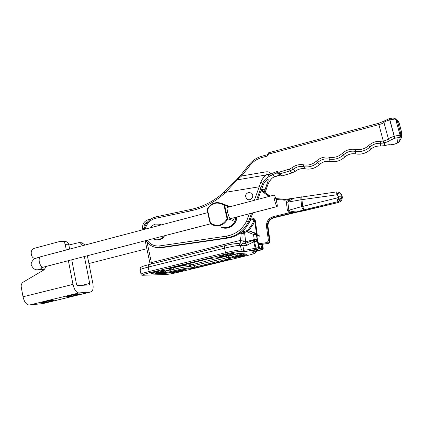 <?xml version="1.0" encoding="UTF-8"?>
<svg xmlns="http://www.w3.org/2000/svg" width="423" height="423" viewBox="0 0 423 423"><rect width="100%" height="100%" fill="white"/><g stroke="black" fill="none" stroke-linecap="round" stroke-linejoin="round"><path stroke-width="0.63" d="M160.328 271.815C155.32 272.978 152.317 273.485 151.318 273.337C150.646 272.856 164.769 269.742 164.727 270.376L160.328 271.815M242.231 256.269L234.622 257.596C233.993 257.189 247.143 254.165 247.117 254.725L242.231 256.269M179.865 271.413L171.844 272.809C171.257 272.417 184.1 269.557 184.047 270.091L179.865 271.413M228.256 255.196C223.444 256.327 220.605 256.803 219.749 256.634C219.024 256.137 233.475 252.827 233.475 253.493L228.256 255.196M259.436 247.577L257.115 237.805L259.436 247.582C259.119 248.713 258.807 249.195 258.506 249.015L259.125 248.655L259.421 247.571L256.01 247.978L256.523 249.2L258.464 249.025L251.458 250.998L253.657 251.267L261.879 249.517L261.768 248.243L257.232 249.327M256.523 249.2L255.746 249.39L255.233 248.169L253.731 241.803L246.413 245.456C246.049 244.182 245.451 243.542 244.621 243.526L245.61 243.246L245.684 241.734L243.267 241.707L243.003 240.079L240.502 240.364L241.163 233.982L242.538 233.512L243.257 231.672M242.538 233.512L244.631 231.254L244.536 232.375L247.095 231.867L253.53 234.464C254.979 234.183 255.978 234.395 256.523 235.088L255.074 233.411L253.53 234.464L254.212 239.614L245.684 241.734L244.536 232.375L243.611 232.682C242.982 233.729 242.781 236.198 243.003 240.079M247.095 231.867L248.645 230.831L256.46 233.776L248.645 230.831L251.135 231.497M243.024 231.735L242.056 231.741L244.457 231.312M242.056 231.741L241.163 233.982L239.651 233.485M151.587 263.926L151.376 262.588L240.502 240.364L240.941 243.955M243.267 241.707L242.49 243.833M244.42 243.574L244.7 243.511M247.439 245.129L245.61 243.246L253.488 240.317L253.731 241.803L254.509 241.607L256.01 247.978L255.233 248.169C249.47 249.538 245.678 250.215 243.86 250.205L242.966 251.69C245.017 251.69 249.279 250.924 255.746 249.39M257.924 248.946L258.813 247.476L257.316 241.126C256.74 240.206 255.725 239.873 254.265 240.127L253.488 240.317M262.323 244.298L263.243 248.174L262.667 248.084L262.461 249.115L261.879 249.517L262.382 249.591L253.102 252.288M336.222 191.947L336.237 194.887L301.911 199.645L302.752 206.419L301.763 206.572C302.286 208.544 302.995 209.644 303.888 209.871L338.035 201.623L338.633 202.416M296.343 212.341L274.083 217.713L273.554 217.475L296.83 211.854L289.158 212.785L290.152 211.008C292.943 211.69 295.169 211.976 296.83 211.854L303.888 209.871L302.752 206.419L337.66 197.8L339.669 200.914L341.313 199.148L341.895 196.15L341.678 195.23L339.008 192.333L337.348 194.977L338.321 196.267L337.66 197.8M290.152 211.008L288.846 210.252L287.391 210.469L286.408 202.363L287.307 199.815L288.83 201.004L287.857 202.136L288.846 210.252L301.763 206.572L300.922 199.799L286.408 202.363M294.36 198.112L288.83 201.004M293.731 198.207L285.678 199.328L285.662 200.042L287.307 199.815L294.26 198.128M301.842 196.764L301.699 196.78C301.028 197.081 300.769 198.086 300.922 199.799L301.911 199.645L301.879 196.748M285.662 200.042L284.589 200.164L284.626 199.445L285.758 199.318L285.752 200.031M341.488 194.765L342.419 197.018L341.847 199.979L340.652 201.417L338.606 202.427L296.809 212.235M338.241 192.079L336.211 191.947L294.165 198.144M336.237 194.887L337.348 194.977M339.669 200.914L338.035 201.623L336.851 198.138M254.345 200.317L260.954 181.953C262.138 179.135 263.867 176.814 266.146 174.979C267.362 174.35 268.124 174.265 268.436 174.715L276.986 171.548L279.064 172.177L279.915 173.869L290.03 170.871L289.417 169.094L292.187 167.64C295.651 165.039 299.495 164.103 303.725 164.833C308.526 165.631 312.771 164.367 316.473 161.041C320.163 157.71 324.457 156.436 329.348 157.213C334.249 158.006 338.585 156.716 342.35 153.348C346.109 149.975 350.493 148.674 355.489 149.446C360.496 150.228 364.922 148.912 368.761 145.501C372.124 142.456 376.089 141.06 380.663 141.324L383.873 141.002C386.21 140.225 387.717 139.521 388.399 138.876C389.282 138.083 391.217 137.226 394.21 136.317L389.72 119.883C386.728 120.745 384.798 121.602 383.936 122.448C383.18 123.172 381.53 123.891 378.976 124.595L269.345 153.903L267.246 156.098L262.123 157.462C257.216 158.826 253.155 161.501 249.94 165.483L241.618 175.989L237.07 179.886L233.692 183.487L232.957 183.312L236.394 179.955M190.831 209.475L190.641 210.876C203.749 208.031 215.45 201.834 225.739 192.28L259.262 186.77L261.065 187.484L262.752 183.244C264.111 179.733 267.32 176.957 272.375 174.905L270.794 175.487L271.37 175C271.085 175.265 270.884 174.836 270.768 173.71C270.022 172.172 268.415 171.553 265.94 171.854L266.146 174.979L237.07 179.886L236.409 179.939L240.761 175.244M223.661 192.618L225.734 192.275L233.692 183.487M227.426 205.647L230.577 206.593M236.806 217.01C236.822 224.587 228.425 230.361 221.705 227.479L220.684 227.019M273.644 177.158L272.031 178.305L274.347 176.523L272.597 174.794L271.37 175L277.25 172.875L276.235 171.712L278.429 173.139L279.064 172.177L289.417 169.094M279.46 173.039L278.429 173.139M278.752 173.525L279.915 173.869L282.199 175.846M280.364 174.99L279.661 174.99L277.25 172.875L278.419 173.129M292.108 172.912L282.152 175.857L281.015 175.529L278.995 173.742M378.585 123.363L383.804 143.048L384.491 142.863C387.605 141.858 389.625 140.938 390.545 140.092L394.67 138.263L394.368 136.269C397.726 135.386 399.656 135.127 400.153 135.487L395.754 119.471M383.873 141.002L384.491 142.863L384.422 145.644M395.621 137.977L394.828 138.194L389.879 119.841L394.707 119.069L393.374 117.959M394.67 138.263L399.418 137.427L400.221 136.047M400.163 135.534L400.19 136.301M398.043 137.538L397.483 143.016L394.326 144.201M395.108 143.968L390.329 144.819C389.493 144.534 387.547 144.803 384.496 145.623L383.804 145.803M398.117 137.538L397.483 143.016M397.525 143L397.816 142.895C398.403 142.789 399.011 142.144 399.629 140.959L397.557 142.974M400.169 136.486L399.397 137.607L400.005 137.47L401.543 135.497L400.687 134.488L399.598 140.949L398.931 141.753L399.592 140.954M400.687 134.488L400.687 133.821L401.802 134.435L401.543 135.497M400.687 133.821L400.481 132.611L401.718 132.78M400.512 132.743L401.723 132.79L401.358 137.819L401.792 134.514M398.001 120.867L397.324 121.538L397.927 123.051L399.19 123.03M399.185 123.014L401.723 132.79L401.802 134.435M395.896 119.979L397.324 121.538L398.149 121.004L399.127 122.818L397.89 122.919M399.883 140.642L401.358 137.819M399.777 140.785L401.364 137.808M396.615 120.597L396.362 119.661M395.775 119.54L394.707 119.069M267.177 154.829L268.076 153.565L269.345 153.903L268.721 152.788M252.843 212.854L249.269 222.435C244.557 231.207 237.446 236.42 227.934 238.07L161.887 247.64L157.932 247.645M260.785 182.355L263.555 184.116L257.84 199.392M222.598 227.574L223.815 228.055M230.567 206.593L229.298 206.292M263.555 184.116L260.954 181.953M268.436 174.715C268.483 176.053 269.271 176.312 270.794 175.487M272.031 178.305C269.996 180.214 268.399 182.889 267.23 186.332L267.283 186.205M263.677 183.883C265.284 181.245 266.643 179.807 267.754 179.569C268.684 179.072 268.219 181.129 266.363 185.729L265.099 189.684L261.789 190.223M272.444 177.988L273.168 177.385M279.682 175L273.633 177.211L280.423 175.006M266.279 185.988L267.199 186.543L265.845 190.572L267.23 186.332L266.363 185.729M272.195 178.21C271.545 178.786 269.202 180.933 267.288 186.284L267.183 186.474M265.126 192.55L265.808 190.577M247.582 230.625L252.6 223.534L254.075 219.606M264.275 191.942L265.099 189.684M261.388 189.62L265.343 188.975M396.219 120.232L395.69 119.286L397.683 120.55M265.94 171.854L241.618 175.989L240.713 175.217L249.01 164.737L249.94 165.483M210.168 223.413L213.181 225.179L210.168 223.413L210.485 223.09C217.221 227.056 222.757 225.623 227.093 218.781L223.963 205.208C217.189 201.327 211.674 202.786 207.423 209.597L210.485 223.09M213.181 225.179C219.553 226.998 224.407 224.888 227.738 218.86L227.093 218.781M233.025 217.993L233.031 220.489L227.738 218.86L224.528 204.954L223.963 205.208M229.483 206.884L224.528 204.954L222.974 203.907C216.132 201.094 210.813 202.987 207.027 209.586L207.423 209.597M231.307 218.437L230.905 219.4C229.885 219.188 228.795 216.867 227.643 212.425C226.918 209.025 226.86 207.064 227.479 206.551L228.362 207.175M222.683 227.59L228.209 227.664C233.285 226.019 236.082 222.487 236.605 217.062M230.271 206.673L228.441 206.049M235.86 217.253C235.183 222.498 232.375 225.903 227.452 227.468L220.98 227.088M227.685 205.752L230.175 206.699M233.031 220.489L234.522 217.602M150.805 227.664C151.936 225.845 153.501 224.661 155.484 224.111L159.254 224.164L161.041 224.957M163.468 236.023C161.491 238.984 158.831 240.206 155.495 239.682L153.121 238.704M156.404 239.793C159.926 240.317 162.649 238.963 164.579 235.733M161.443 224.851L159.059 224.105M248.687 192.391L251.394 193.073C255.09 195.68 250.659 201.803 247.058 199.074C244.69 196.187 245.229 193.961 248.687 192.391M274.617 200.238C275.648 204.193 276.478 206.302 277.107 206.561C278.117 206.392 274.945 194.421 274.067 195.103C273.739 195.505 273.919 197.218 274.617 200.238M84.373 256.528L89.697 283.452L89.38 284.891M68.849 245.017L79.064 242.591C80.73 242.924 81.787 243.981 82.247 245.768M46.556 266.331L43.876 269.932L23.318 282.067C21.652 283.199 20.96 284.843 21.229 286.995L23.022 296.787C24.291 302.07 26.406 304.819 29.356 305.041L43.22 303.534L90.908 291.933M71.73 259.807L76.478 284.182L77.451 285.61L89.401 284.885M35.49 258.485L34.998 258.464C33.153 258.189 31.995 257.052 31.508 255.048L31.254 253.678C31.001 250.998 32.021 249.21 34.321 248.322L60.452 241.3L65.512 241.501C67.257 241.85 68.357 242.971 68.822 244.864L69.647 249.099M61.932 241.21C63.693 241.565 64.809 242.696 65.274 244.61L66.316 249.977M68.389 260.668L72.983 284.372C74.305 289.771 76.267 292.631 78.884 292.954L91.067 291.891C93.002 290.876 93.589 288.005 92.827 283.283L87.365 255.751M85.102 245.017L81.845 242.818M41.888 302.931C44.949 302.646 54.625 300.462 54.133 300.161C54.25 299.621 40.407 302.53 40.983 302.926L41.888 302.931M67.389 296.719C70.287 296.486 80.28 294.218 79.773 293.9C79.873 293.345 66.014 296.285 66.607 296.697L67.389 296.719M65.512 241.501L65.063 241.464M239.006 253.345L245.398 253.922L238.81 253.329L229.615 255.291M239.154 253.324L229.604 255.296C222.17 257.062 217.099 257.977 214.376 258.051M243.606 253.784L241.623 254.318L241.961 255.08L245.398 253.922M241.454 253.578L241.623 254.318L237.969 255.206L238.308 255.968L241.961 255.08M228.568 258.167L228.24 256.735C228.425 256.238 231.55 255.233 237.62 253.715L237.969 255.206C231.894 256.724 228.764 257.723 228.579 258.204L229.8 258.855C228.795 258.612 231.635 257.649 238.308 255.968M229.028 258.744L227.14 259.251L227.479 259.981L230.662 258.902M227.69 255.873L193.581 264.29L194.628 267.151L190.16 267.986L189.842 266.548L226.807 257.808L227.14 259.251L194.628 267.151L194.992 267.865L227.479 259.981M169.983 269.451L170.517 271.64L165.848 272.512L165.314 273.411L170.913 272.364L170.517 271.64L173.975 270.799L173.657 269.34C180.859 267.637 185.893 266.707 188.769 266.548L189.086 267.986C186.215 268.166 181.176 269.102 173.975 270.799L174.371 271.524C181.129 269.932 185.856 269.049 188.558 268.875L189.086 267.986L190.16 267.986L189.631 268.869L194.992 267.865M188.558 268.875L189.631 268.869M170.913 272.364L174.371 271.524M156.304 273.284L155.817 273.681L165.314 273.411M165.515 270.921L165.848 272.512L158.445 272.692M155.897 273.422L158.546 272.666C156.008 273.306 155.098 273.644 155.817 273.681M170.86 268.23L170.601 269.049C171.368 269.15 168.571 270.059 162.21 271.772L158.546 272.666M170.162 268.214L169.565 269.033C171.267 269.192 168.809 270.107 162.183 271.778L158.572 272.661M168.766 268.631L168.259 269.049L169.565 269.033M171.252 267.933L171.215 267.944C168.55 268.621 167.566 268.991 168.259 269.049M207.503 259.05L171.215 267.944M207.492 259.056L213.462 257.972L207.471 259.056L168.38 268.758M229.589 255.302C222.218 257.047 217.195 257.961 214.519 258.03M188.769 266.548L189.842 266.548L190.895 264.782L189.827 264.772L188.769 266.548M226.125 256.338L226.807 257.808L228.388 257.385M237.567 253.493L239.095 253.351M261.472 249.898L260.721 250.078C254.72 251.59 252.05 252.483 252.716 252.758L254.799 252.991C255.429 253.287 252.705 254.191 246.625 255.709L179.394 272.015C173.367 273.438 169.02 274.257 166.366 274.469L143.249 275.236C141.298 275.167 143.497 274.321 149.842 272.708L226.109 253.996C233.38 252.277 238.17 251.415 240.481 251.421L242.966 251.69M193.581 264.29L190.895 264.782M189.827 264.772C186.612 264.93 180.959 265.967 172.87 267.881L173.657 269.34L165.012 271.053M172.87 267.881L170.876 268.367M149.842 272.708L149.155 271.508C143.799 272.851 141.081 273.75 141.007 274.199C141.129 274.966 141.779 275.32 142.948 275.262L143.249 275.236M166.366 274.469L143.117 275.257M240.481 251.421L241.39 249.903C238.852 249.882 233.565 250.823 225.522 252.732L226.109 253.996M225.522 252.732L149.155 271.508L148.219 267.082L224.481 248.179L225.522 252.732M240.523 243.918L241.221 244.029L242.839 245.8L243.86 250.205L241.39 249.903L240.349 245.425L242.839 245.8L246.413 245.456M251.458 250.998L252.018 250.68M254.546 249.982L253.657 251.267M256.856 236.203L257.121 237.826M257.115 237.805L257.02 235.569L259.431 236.166M260.885 244.505L261.768 248.243L262.667 248.084L261.789 244.372M257.216 240.232C256.671 239.545 255.666 239.339 254.212 239.614L254.509 241.607L257.316 241.126L256.523 235.088L259.733 235.891M224.528 245.784L224.481 248.179C232.513 246.271 237.8 245.351 240.349 245.425L238.709 243.622L238.07 243.511M140.996 274.162L140.098 269.853C140.166 269.361 142.874 268.436 148.219 267.082L148.489 264.698L224.428 245.811M255.582 251.452L255.191 251.574M255.857 251.738L254.799 252.991M263.254 248.227L262.382 249.591M242.929 231.709L242.448 231.307M242.442 231.318L242.86 231.656L242.231 231.497M147.712 221.816C144.925 222.984 143.72 225.131 144.1 228.251L144.227 228.848M150.128 264.285L149.922 263.101L151.376 262.588L146.998 241.935M244.69 231.249L246.731 230.725L248.645 230.831L246.731 230.725L246.641 231.841M147.876 221.636L148.129 219.706M142.863 229.758L142.678 228.869L144.1 228.251M256.428 233.533L251.146 231.503M261.493 249.893L261.499 249.887C262.191 249.205 262.482 250.776 263.28 248.19L262.355 244.293M257.734 250.527L257.237 249.348L256.052 249.618M256.893 236.235L257.02 235.569M252.716 252.758L253.462 252.161M255.772 251.394L255.508 252.864C255.836 252.928 254.001 253.906 246.641 255.709L246.651 255.704M246.635 255.709L179.394 272.015C173.959 273.337 169.565 274.162 166.239 274.49M342.424 197.055L341.678 195.23C341.023 193.718 340.129 192.745 339.008 192.333L338.204 192.058L337.168 194.918M342.419 197.018L341.895 196.15L338.321 196.267M258.538 243.78L267.093 242.58L268.452 240.766L266.516 226.49L268.013 226.628C267.791 222.117 269.816 219.146 274.093 217.713L274.083 217.713C269.805 219.14 267.775 222.112 268.002 226.617L269.932 240.814L269.377 240.687L267.442 226.421C267.214 221.895 269.25 218.908 273.554 217.475L273.242 216.634L289.158 212.785L287.391 210.469M258.733 244.61L267.902 243.516L258.77 244.764M269.932 240.814C269.985 242.273 269.308 243.172 267.902 243.516L267.918 243.516C269.319 243.172 269.996 242.273 269.943 240.819L268.008 226.638M267.093 242.58L267.341 243.405C268.753 243.056 269.43 242.152 269.377 240.687L268.452 240.766M258.876 244.78L267.907 243.516M256.639 235.119L254.757 221.049L256.65 235.119M250.279 219.743C251.214 218.786 252.282 218.585 253.483 219.146L254.768 221.033M253.425 219.119L250.802 220.113L249.48 221.89M250.22 219.907L250.813 220.097M284.589 200.164L276.029 199.46M269.118 196.409L261.007 190.667M250.844 218.226C253.213 217.628 254.731 218.517 255.397 220.891L257.321 235.288M257.353 235.653L256.951 236.917M266.516 226.49C266.268 221.504 268.51 218.22 273.242 216.634M253.483 219.146L254.757 221.044L255.397 220.891M261.805 190.234L270.181 196.129L268.827 195.236L268.224 195.801M284.616 199.455L275.77 198.599L285.678 199.328M261.282 190.858L261.895 190.297L261.287 189.906L262.477 190.662M268.827 195.236L261.895 190.297L268.827 195.236M338.125 197.261L341.313 199.148M337.734 197.747L340.108 200.602M190.641 210.876L155.743 218.268C150.218 219.722 146.696 223.349 145.174 229.15M147.199 240.243C150.297 244.557 154.437 246.445 159.624 245.906L226.22 236.193C235.283 234.617 242.051 229.647 246.535 221.282L249.337 213.763M276.986 171.548L277.197 172.605M292.187 167.64L293.398 169.137L290.03 170.871L292.055 172.933L295.37 171.252L293.398 169.137C296.449 166.842 299.833 166.022 303.555 166.667C308.906 167.561 313.644 166.16 317.773 162.448C321.025 159.519 324.806 158.398 329.115 159.085C334.577 159.973 339.415 158.54 343.619 154.786C346.934 151.815 350.789 150.673 355.188 151.355C360.771 152.232 365.705 150.768 369.988 146.966C372.954 144.285 376.449 143.059 380.473 143.291L383.804 143.048M303.725 164.833L303.555 166.667L305.353 168.835M316.473 161.041L319.206 164.727M329.348 157.213L329.115 159.085L330.368 161.443M342.35 153.348L343.619 154.786L344.486 157.261M355.489 149.446L355.188 151.355L355.875 153.898M368.761 145.501L369.988 146.966L370.278 149.647M380.663 141.324L380.584 146.035M268.076 153.554L268.679 152.761L378.59 123.32L384.237 121.026L383.936 122.448L388.399 138.876C388.779 139.844 389.493 140.251 390.545 140.092M400.481 132.611L397.927 123.051M397.155 121.258L397.72 120.55L399.138 122.829M384.237 121.026L389.308 118.599L389.72 119.883L389.467 118.556L393.522 117.969C394.527 117.917 395.278 118.424 395.759 119.482M161.887 247.64L160.328 247.503L226.802 237.858L227.934 238.07M146.057 240.539C148.388 244.298 151.672 246.598 155.918 247.439L160.328 247.503L159.624 245.906M226.22 236.193L226.802 237.858C236.383 236.198 243.542 230.947 248.285 222.112L249.269 222.435M249.337 222.276L248.354 221.948L251.622 213.171M248.354 221.948L246.535 221.282L248.354 221.948M256.624 199.714L261.065 187.484M272.597 174.794L274.564 176.417M265.818 190.546L265.099 192.528M254.694 220.721L253.53 223.825M252.6 223.534L253.52 223.841L248.602 230.815M253.589 223.688L252.668 223.381M155.743 218.268L156.024 216.862M390.329 144.819L389.118 144.793C388.494 144.962 389.747 144.375 384.47 145.66M383.825 145.798L380.568 146.03C376.629 145.798 373.213 146.993 370.315 149.615C366.128 153.332 361.3 154.755 355.833 153.893C351.529 153.216 347.759 154.332 344.518 157.234C340.404 160.909 335.672 162.305 330.321 161.433C326.107 160.751 322.405 161.845 319.222 164.711C315.177 168.338 310.54 169.708 305.3 168.825C301.652 168.19 298.337 168.989 295.349 171.23M249.052 164.769L249.01 164.737C252.436 160.486 256.772 157.631 262.006 156.172L262.064 156.193M262.123 157.462L262.006 156.172L267.119 154.807L267.246 156.098M230.133 206.71L222.974 203.907C216.148 201.099 210.844 202.992 207.053 209.581M210.157 223.402L207.027 209.591L210.168 223.365M40.751 256.729L40.634 256.761C39.328 257.39 38.884 259.103 39.297 261.895C40.211 265.485 41.602 267.23 43.463 267.13L210.654 223.788M207.719 212.632L40.634 256.761C36.447 257.993 34.157 258.892 33.761 259.468C31.609 261.588 30.8 263.487 31.334 265.163C33.079 268.695 35.283 270.212 37.943 269.721C39.609 269.747 40.968 269.012 42.009 267.526M82.099 285.329L89.697 283.452M68.822 244.864L65.274 244.61M42.839 303.608L90.734 291.955M78.884 292.954L29.356 305.041M23.022 296.787L72.983 284.372M228.235 256.698L227.553 255.783M251.854 250.728L258.495 249.02M150.969 218.945L148.098 219.717C143.942 221.298 142.133 224.349 142.678 228.869M149.922 263.09L145.195 240.761M244.621 243.526L241.221 244.029L238.709 243.622C235.431 243.431 230.683 244.15 224.46 245.795L148.489 264.698C140.875 266.781 142.556 266.49 141.123 267.214C140.452 267.447 140.108 268.309 140.087 269.805M242.289 231.772L241.993 231.698M338.627 202.437L340.663 201.433L341.853 200.005L342.424 197.028M304.809 210.591L338.622 202.443M285.758 199.318L294.133 198.144M304.777 210.601L296.835 212.23M274.099 217.713L296.692 212.261M249.459 221.943L250.818 220.113L253.393 219.109M144.106 229.43C145.644 222.762 149.589 218.575 155.939 216.862L190.757 209.47C203.019 206.815 214.054 201.115 223.857 192.38L232.962 183.312M282.178 175.873L281.263 175.741M282.189 175.873L292.097 172.944M397.768 142.921L394.199 144.264C391.217 145.057 389.557 145.237 389.223 144.814M401.67 132.584L399.196 123.035M254.709 220.78L253.557 223.846L248.629 230.826M223.254 227.854L221.705 227.479M384.459 145.66L380.573 146.057C376.629 145.829 373.208 147.024 370.305 149.642C366.122 153.353 361.305 154.776 355.854 153.914C351.539 153.242 347.759 154.358 344.518 157.266C340.409 160.93 335.688 162.321 330.347 161.454C326.117 160.772 322.416 161.866 319.233 164.737C315.198 168.354 310.567 169.723 305.332 168.84C301.678 168.206 298.363 169.01 295.37 171.252L292.092 172.944M159.254 224.164L160.148 224.333M230.022 218.77L277.07 206.572M227.077 207.519L274.067 195.103M43.463 267.13L40 268.177M44.272 269.673L38.414 269.715M146.876 248.708L88.909 263.534M79.064 242.591L82.273 242.85"/></g></svg>

